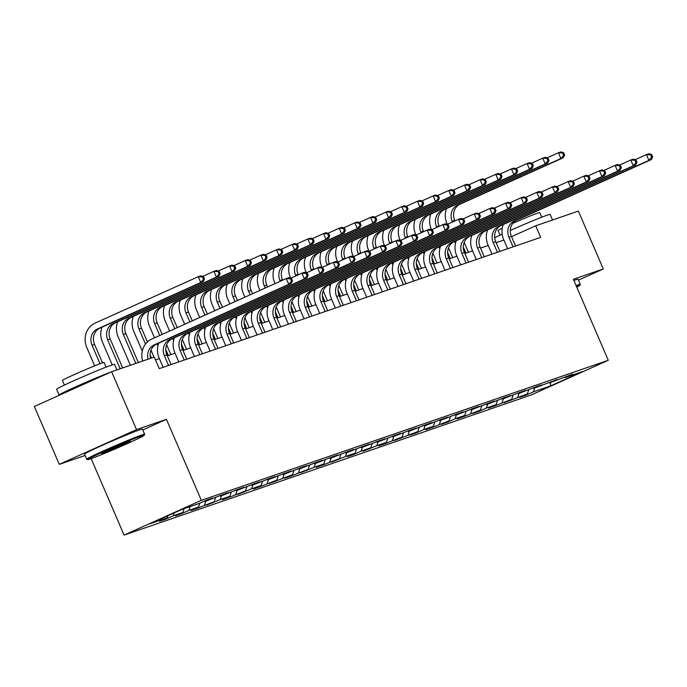 <?xml version="1.0" encoding="UTF-8"?>
<svg xmlns="http://www.w3.org/2000/svg" width="687" height="687" viewBox="0 0 687 687"><rect width="100%" height="100%" fill="white"/><g stroke="black" fill="none" stroke-linecap="round" stroke-linejoin="round"><path stroke-width="1.03" d="M124.081 535.096L531.017 395.051L608.278 360.297L201.343 500.342L124.081 535.096L91.156 458.641M142.767 429.968L166.443 419.31L136.533 429.607L59.28 464.36L85.102 455.481M59.28 464.36L34.35 406.489L111.603 371.727L136.533 429.607M564.431 377.232L565.143 377.549L572.76 374.123L549.48 382.934L557.105 379.507L533.825 388.327L541.442 384.9L535.422 386.97L518.161 393.72L525.787 390.285L519.758 392.363L502.506 399.104L510.123 395.678L504.103 397.747L486.843 404.497L494.468 401.062L488.44 403.14L471.188 409.881L478.805 406.455L472.785 408.525L455.524 415.274L463.15 411.839L457.121 413.918L439.869 420.659L447.486 417.232L441.466 419.302L424.205 426.052L431.831 422.617L425.803 424.695L408.55 431.436L416.167 428.01L410.148 430.079L392.887 436.829L400.512 433.394L394.484 435.472L377.232 442.213L384.849 438.787L378.829 440.856L361.568 447.606L369.194 444.18L363.165 446.249L345.913 452.991L353.53 449.564L347.51 451.634L330.249 458.384L337.875 454.957L331.847 457.027L314.594 463.768L322.212 460.342L316.192 462.411L298.931 469.161L306.557 465.734L300.537 467.804L283.276 474.545L290.893 471.119L284.873 473.197L267.612 479.938L275.238 476.512L269.218 478.581L251.957 485.323L259.574 481.896L253.555 483.974L236.302 490.716L243.919 487.289L237.9 489.359L220.639 496.108L228.256 492.673L222.236 494.752L204.984 501.493L212.601 498.066L206.581 500.136L198.955 503.562L181.892 509.436L150.152 523.717L167.216 517.843L159.599 521.27L165.619 519.2L165.395 518.668M565.143 377.549L582.207 371.676L550.467 385.957L533.404 391.83L525.778 395.257L525.555 394.724M165.619 519.2L173.244 515.774L182.879 512.459L175.254 515.885L181.282 513.816L188.899 510.381L198.534 507.066L190.917 510.493L196.937 508.423L214.198 501.682L206.572 505.108L220.218 499.604L229.853 496.289L222.236 499.715L228.256 497.646L245.517 490.904L237.891 494.331L251.536 488.826L261.172 485.511L253.555 488.938L259.574 486.868L276.835 480.119L269.21 483.554L292.49 474.734L284.873 478.161L290.893 476.091L308.154 469.341L300.528 472.776L314.174 467.272L323.809 463.957L316.192 467.383L322.212 465.314L339.472 458.564L331.847 461.999L345.492 456.494L355.127 453.18L347.51 456.606L353.53 454.536L361.156 451.101L370.791 447.787L363.165 451.222L376.811 445.717L386.446 442.402L378.829 445.829L384.849 443.759L402.11 437.009L394.484 440.444L417.765 431.625L410.148 435.051L416.167 432.982L423.785 429.547L433.428 426.232L425.803 429.658L431.822 427.589L449.083 420.848L441.466 424.274L447.486 422.204L455.103 418.769L464.747 415.455L457.121 418.881L463.141 416.811L480.402 410.07L472.785 413.497L478.805 411.427L486.422 407.992L496.066 404.677L488.44 408.104L494.46 406.034L511.721 399.293L504.103 402.719L527.376 393.9L519.758 397.326L525.778 395.257M111.603 371.727L154.266 357.051L159.255 368.627L540.695 237.358L535.705 225.783L511.54 236.654M548.767 382.625L549.48 382.934M527.376 393.9L528.689 390.001M517.74 397.215L519.011 393.419M533.112 388.009L533.825 388.327M511.721 399.293L513.026 395.386M502.085 402.608L503.356 398.812M517.448 393.402L518.161 393.72M496.066 404.677L497.371 400.779M486.422 407.992L487.693 404.196M501.793 398.786L502.506 399.104M480.402 410.07L481.707 406.163M470.767 413.385L472.038 409.589M486.13 404.179L486.843 404.497M464.747 415.455L466.052 411.556M455.103 418.769L456.383 414.974M470.475 409.564L471.188 409.881M449.083 420.848L450.389 416.94M439.448 424.162L440.719 420.367M454.811 414.957L455.524 415.274M433.428 426.232L434.734 422.333M423.785 429.547L425.064 425.76M439.156 420.341L439.869 420.659M417.765 431.625L419.07 427.718M408.13 434.94L409.4 431.144M423.493 425.734L424.205 426.052M402.11 437.009L403.415 433.111M392.475 440.324L393.745 436.537M407.838 431.118L408.55 431.436M386.446 442.402L387.751 438.504M376.811 445.717L378.082 441.921M392.174 436.511L392.887 436.829M370.791 447.787L372.096 443.888M361.156 451.101L362.427 447.314M376.519 441.896L377.232 442.213M355.127 453.18L356.433 449.281M345.492 456.494L346.763 452.699M360.864 447.289L361.568 447.606M339.472 458.564L340.778 454.665M329.837 461.887L331.108 458.092M345.2 452.673L345.913 452.991M323.809 463.957L325.123 460.058M314.174 467.272L315.445 463.476M329.545 458.066L330.249 458.384M308.154 469.341L309.459 465.442M298.519 472.665L299.79 468.869M313.882 463.45L314.594 463.768M292.49 474.734L293.804 470.835M282.855 478.049L284.126 474.253M298.227 468.843L298.931 469.161M276.835 480.119L278.141 476.22M267.2 483.442L268.471 479.646M282.563 474.236L283.276 474.545M261.172 485.511L262.486 481.613M251.536 488.826L252.807 485.031M266.908 479.62L267.612 479.938M245.517 490.904L246.822 486.997M235.881 494.219L237.152 490.424M251.244 485.013L251.957 485.323M229.853 496.289L231.167 492.39M220.218 499.604L221.489 495.808M235.589 490.398L236.302 490.716M214.198 501.682L215.503 497.774M204.563 504.997L205.834 501.201M219.926 495.791L220.639 496.108M198.534 507.066L199.848 503.167M188.899 510.381L190.17 506.585M204.271 501.175L204.984 501.493M182.879 512.459L184.15 508.663M173.244 515.774L174.206 512.897M167.216 517.843L167.929 515.722M578.454 280.15L603.289 268.978L578.368 211.098L535.705 225.783M603.289 268.978L573.379 279.274L608.278 360.297M166.443 419.31L201.343 500.342M503.889 240.046L496.169 242.7M488.225 245.431L480.505 248.093M472.57 250.824L464.85 253.477M456.915 256.208L449.186 258.87M441.252 261.601L433.531 264.255M425.597 266.985L417.868 269.647M409.933 272.378L402.213 275.032M394.278 277.763L386.549 280.425M378.614 283.156L370.894 285.809M362.959 288.54L355.231 291.202M347.296 293.933L339.576 296.586M331.641 299.317L323.912 301.979M315.977 304.71L308.257 307.364M300.322 310.095L292.593 312.757M284.658 315.488L276.938 318.15M269.003 320.881L261.275 323.534M253.34 326.265L245.62 328.927M237.685 331.658L229.965 334.311M222.021 337.042L214.301 339.704M206.366 342.435L198.646 345.089M190.703 347.82L182.982 350.482M175.048 353.212L167.327 355.866M159.384 358.597L155.511 359.936M550.467 385.957L550.57 382.565M533.404 391.83L534.675 388.035M181.282 513.816L181.05 513.275M196.937 508.423L196.714 507.891M212.601 503.03L212.369 502.498M228.256 497.646L228.032 497.113M243.919 492.253L243.687 491.72M259.574 486.868L259.343 486.336M275.238 481.475L275.006 480.943M290.893 476.091L290.661 475.559M306.557 470.698L306.325 470.166M322.212 465.314L321.98 464.781M337.875 459.921L337.643 459.388M353.53 454.536L353.298 454.004M369.194 449.143L368.962 448.611M384.849 443.759L384.617 443.227M400.512 438.366L400.281 437.834M416.167 432.982L415.936 432.449M431.822 427.589L431.599 427.056M447.486 422.204L447.254 421.663M463.141 416.811L462.918 416.279M478.805 411.427L478.573 410.886M494.46 406.034L494.236 405.502M510.123 400.641L509.891 400.109M148.066 359.181A12.615 11.439 71 0 1 154.197 344.891L288.763 284.349L286.273 278.561L151.707 339.103A18.918 17.158 -109 0 0 142.638 361.053M150.573 358.322A12.615 11.439 71 0 1 156.705 344.024L291.279 283.482L288.763 284.349L291.486 281.129L292.49 280.785L291.494 278.467L290.489 278.819L291.486 281.129M290.489 278.819L286.273 278.561L288.78 277.694L291.494 278.467M291.279 283.482L292.49 280.785M102.509 362.873L94.54 344.359A12.615 11.439 71 0 1 99.993 328.085L203.24 281.636L200.733 282.503L198.242 276.715L94.986 323.165A18.918 17.158 -109 0 0 86.811 347.57L94.677 365.853M100.01 363.767L92.032 345.226A12.615 11.439 71 0 1 97.485 328.953L200.733 282.503L203.455 279.283L204.46 278.939L203.455 276.621L202.459 276.964L203.455 279.283M202.459 276.964L198.242 276.715L200.75 275.848L203.455 276.621M203.24 281.636L204.46 278.939M141.428 435.962A30.769 1.073 156.7 0 0 108.993 449.281A30.769 1.073 156.7 0 0 87.721 459.62A30.769 1.073 156.7 0 0 90.478 458.882A30.769 1.073 156.7 0 0 121.96 445.975A30.769 1.073 156.7 0 0 144.21 435.292A30.769 1.073 156.7 0 0 141.428 435.962M87.721 459.62L86.734 459.225A31.525 1.099 -23.3 0 1 86.699 459.191A31.525 1.099 -23.3 0 1 109.01 448.422A31.525 1.099 -23.3 0 1 141.754 434.983A31.525 1.099 -23.3 0 1 144.614 434.253A31.525 1.099 -23.3 0 1 144.605 434.296L144.21 435.292M128.692 441.689A15.389 0.532 -23.3 0 1 130.066 441.32A15.389 0.532 -23.3 0 1 119.435 446.49A15.389 0.532 -23.3 0 1 103.222 453.145A15.389 0.532 -23.3 0 1 101.822 453.48A15.389 0.532 -23.3 0 1 112.951 448.139A15.389 0.532 -23.3 0 1 128.692 441.689M106.279 451.153A14.625 0.507 156.7 0 0 125.317 442.952M59.967 394.965A31.525 1.099 -23.3 0 1 59.082 395.068L56.592 389.28A31.525 1.099 -23.3 0 1 78.902 378.503A31.525 1.099 -23.3 0 1 111.646 365.063A31.525 1.099 -23.3 0 1 114.497 364.342L116.902 369.907M59.082 395.068A31.525 1.099 -23.3 0 1 78.61 385.519A31.525 1.099 -23.3 0 1 111.122 371.95M113.415 371.109A31.525 1.099 -23.3 0 1 114.136 370.851A31.525 1.099 -23.3 0 1 114.781 370.637M64.398 385.089L62.405 380.461A22.697 0.79 -23.3 0 1 78.464 372.706A22.697 0.79 -23.3 0 1 102.045 363.028A22.697 0.79 -23.3 0 1 104.098 362.504L106.09 367.133M86.699 459.191L84.51 454.098A31.525 1.099 -23.3 0 1 106.811 443.321A31.525 1.099 -23.3 0 1 139.564 429.89A31.525 1.099 -23.3 0 1 142.415 429.16L144.614 434.253M72.29 389.383L72.298 389.417A17.149 0.601 -23.3 0 1 81.633 384.754A17.149 0.601 -23.3 0 1 98.756 377.507M576.788 287.192A30.769 1.073 156.7 0 0 579.854 285.371A30.769 1.073 156.7 0 0 577.071 286.032A30.769 1.073 156.7 0 0 576.393 286.273M576.075 285.526A31.525 1.099 -23.3 0 1 577.398 285.062A31.525 1.099 -23.3 0 1 580.257 284.332A31.525 1.099 -23.3 0 1 580.249 284.375L579.854 285.371M494.709 237.796A31.525 1.099 -23.3 0 1 502.18 234.164M510.286 230.463A31.525 1.099 -23.3 0 1 547.29 215.143A31.525 1.099 -23.3 0 1 550.15 214.421L552.546 219.986M549.068 221.188A31.525 1.099 -23.3 0 1 549.78 220.931A31.525 1.099 -23.3 0 1 550.424 220.716M500.042 235.169L498.049 230.54A22.697 0.79 -23.3 0 1 502.249 228.204M512.734 223.387A22.697 0.79 -23.3 0 1 537.689 213.107A22.697 0.79 -23.3 0 1 539.742 212.584L541.734 217.212M573.885 280.433A31.525 1.099 -23.3 0 1 575.208 279.97A31.525 1.099 -23.3 0 1 578.059 279.24L580.257 284.332M171.063 364.557L166.915 354.913A12.615 11.439 71 0 1 172.368 338.639L306.934 278.098L304.427 278.956L301.937 273.168L290.678 278.235L290.378 277.514A18.918 17.158 -109 0 1 289.914 262.52M168.555 365.424L164.399 355.772A12.615 11.439 71 0 1 169.861 339.498L304.427 278.956L307.149 275.745L308.145 275.393L307.149 273.082L306.144 273.426L307.149 275.745M158.714 343.122A18.918 17.158 -109 0 0 159.178 358.125L163.128 367.287M306.144 273.426L301.937 273.168L304.444 272.31L307.149 273.082M306.934 278.098L308.145 275.393M186.727 359.172L182.57 349.52A12.615 11.439 71 0 1 188.023 333.247L322.598 272.705L320.082 273.572L317.592 267.784L306.333 272.851M184.219 360.031L180.063 350.387A12.615 11.439 71 0 1 185.516 334.114L320.082 273.572L322.804 270.352L323.809 270.008L322.813 267.69L321.808 268.033L322.804 270.352M174.378 337.738A18.918 17.158 -109 0 0 174.841 352.732L178.792 361.903M321.808 268.033L317.592 267.784L320.099 266.917L322.813 267.69M322.598 272.705L323.809 270.008M102.002 327.184A18.918 17.158 -109 0 0 102.466 342.186L112.239 364.866M120.156 368.79L107.687 339.833A12.615 11.439 71 0 1 113.14 323.56L216.388 277.11L213.897 271.322L202.639 276.389M122.664 367.923L110.195 338.974A12.615 11.439 71 0 1 115.648 322.701L218.904 276.243L216.388 277.11L219.11 273.89L220.115 273.546L219.119 271.236L218.114 271.58L219.11 273.89M218.114 271.58L213.897 271.322L216.405 270.455L219.119 271.236M218.904 276.243L220.115 273.546M117.657 321.799A18.918 17.158 -109 0 0 118.13 336.793L130.384 365.269M135.811 363.397L123.342 334.449A12.615 11.439 71 0 1 128.804 318.175L232.051 271.717L229.561 265.938L218.303 270.996M138.327 362.538L125.858 333.581A12.615 11.439 71 0 1 131.311 317.308L234.559 270.858L232.051 271.717L234.774 268.505L235.778 268.162L234.774 265.843L233.778 266.187L234.774 268.505M233.778 266.187L229.561 265.938L232.069 265.07L234.774 265.843M234.559 270.858L235.778 268.162M202.382 353.779L198.234 344.135A12.615 11.439 71 0 1 203.687 327.862L338.253 267.32L335.745 268.179L333.255 262.391L321.997 267.458L321.696 266.736A18.918 17.158 -109 0 1 321.233 251.743M199.874 354.647L195.718 344.994A12.615 11.439 71 0 1 201.171 328.721L335.745 268.179L338.468 264.967L339.464 264.615L338.468 262.305L337.463 262.649L338.468 264.967M190.033 332.345A18.918 17.158 -109 0 0 190.497 347.347L194.447 356.51M337.463 262.649L333.255 262.391L335.763 261.532L338.468 262.305M338.253 267.32L339.464 264.615M218.045 348.395L213.889 338.743A12.615 11.439 71 0 1 219.342 322.469L353.917 261.927L351.401 262.795L348.91 257.007L337.652 262.065L337.351 261.352A18.918 17.158 -109 0 1 336.888 246.35M215.538 349.254L211.381 339.61A12.615 11.439 71 0 1 216.834 323.337L351.401 262.795L354.123 259.574L355.127 259.231L354.131 256.912L353.127 257.256L354.123 259.574M205.696 326.952A18.918 17.158 -109 0 0 206.16 341.954L210.11 351.126M353.127 257.256L348.91 257.007L351.418 256.139L354.131 256.912M353.917 261.927L355.127 259.231M233.7 343.002L229.544 333.358A12.615 11.439 71 0 1 235.006 317.085L369.572 256.534L367.064 257.402L364.574 251.614L353.307 256.68M231.193 343.869L227.036 334.217A12.615 11.439 71 0 1 232.489 317.944L367.064 257.402L369.786 254.181L370.782 253.838L369.786 251.528L368.782 251.871L369.786 254.181M221.351 321.568A18.918 17.158 -109 0 0 221.815 336.57L225.765 345.733M368.782 251.871L364.574 251.614L367.081 250.755L369.786 251.528M369.572 256.534L370.782 253.838M133.321 316.406A18.918 17.158 -109 0 0 133.785 331.409L142.278 351.134M151.475 358.013L150.127 354.87M145.481 344.101L139.006 329.056A12.615 11.439 71 0 1 144.459 312.783L247.706 266.333L245.216 260.545L233.958 265.611M153.982 357.146L150.985 350.181M147.43 341.937L141.513 328.197A12.615 11.439 71 0 1 146.966 311.924L250.223 265.465L247.706 266.333L250.429 263.112L251.433 262.769L250.437 260.459L249.433 260.802L250.429 263.112M249.433 260.802L245.216 260.545L247.724 259.677L250.437 260.459M250.223 265.465L251.433 262.769M148.976 311.013A18.918 17.158 -109 0 0 149.448 326.016L154.532 337.832M157.117 343.844L157.941 345.741M168.375 355.505L165.782 349.485M159.753 335.479L154.661 323.671A12.615 11.439 71 0 1 160.123 307.398L263.37 260.94L260.88 255.152L249.621 260.218M170.883 354.638L166.64 344.797M162.166 334.397L157.177 322.804A12.615 11.439 71 0 1 162.63 306.531L265.878 260.081L263.37 260.94L266.092 257.728L267.088 257.385L266.092 255.066L265.088 255.409L266.092 257.728M265.088 255.409L260.88 255.152L263.387 254.293L266.092 255.066M265.878 260.081L267.088 257.385M164.64 305.629A18.918 17.158 -109 0 0 165.103 320.631L169.595 331.057M172.78 338.451L173.596 340.357M184.039 350.121L181.445 344.093M174.816 328.704L170.324 318.279A12.615 11.439 71 0 1 175.778 302.005L279.025 255.555L276.535 249.767L265.276 254.834M186.546 349.254L182.304 339.404M177.229 327.622L172.832 317.42A12.615 11.439 71 0 1 178.285 301.146L281.541 254.688L279.025 255.555L281.747 252.335L282.752 251.992L281.756 249.682L280.751 250.025L281.747 252.335M280.751 250.025L276.535 249.767L279.042 248.9L281.756 249.682M281.541 254.688L282.752 251.992M249.364 337.618L245.207 327.965A12.615 11.439 71 0 1 250.661 311.692L385.235 251.15L382.719 252.017L380.229 246.229L368.971 251.287L368.67 250.575A18.918 17.158 -109 0 1 368.206 235.572M246.856 338.476L242.7 328.833A12.615 11.439 71 0 1 248.153 312.559L382.719 252.017L385.441 248.797L386.446 248.454L385.45 246.135L384.445 246.478L385.441 248.797M237.015 316.175A18.918 17.158 -109 0 0 237.479 331.177L241.429 340.348M384.445 246.478L380.229 246.229L382.736 245.362L385.45 246.135M385.235 251.15L386.446 248.454M180.295 300.236A18.918 17.158 -109 0 0 180.767 315.239L184.657 324.281M188.436 333.066L189.26 334.964M199.694 344.728L197.1 338.708M189.878 321.928L185.979 312.894A12.615 11.439 71 0 1 191.441 296.621L294.689 250.162L292.198 244.374L280.94 249.441M202.201 343.861L197.959 334.019M192.291 320.846L188.496 312.027A12.615 11.439 71 0 1 193.949 295.753L297.196 249.304L294.689 250.162L297.411 246.951L298.407 246.607L297.411 244.289L296.406 244.632L297.411 246.951M296.406 244.632L292.198 244.374L294.706 243.516L297.411 244.289M297.196 249.304L298.407 246.607M265.019 332.225L260.862 322.572A12.615 11.439 71 0 1 266.324 306.308L400.89 245.757L398.383 246.624L395.892 240.836L384.626 245.903L384.334 245.182A18.918 17.158 -109 0 1 383.861 230.188M262.511 333.092L258.355 323.44A12.615 11.439 71 0 1 263.808 307.166L398.383 246.624L401.096 243.404L402.101 243.061L401.105 240.751L400.1 241.094L401.096 243.404M252.67 310.79A18.918 17.158 -109 0 0 253.134 325.784L257.084 334.955M400.1 241.094L395.892 240.836L398.4 239.969L401.105 240.751M400.89 245.757L402.101 243.061M195.958 294.852A18.918 17.158 -109 0 0 196.422 309.854L199.719 317.497M204.099 327.673L204.915 329.58M215.357 339.335L212.764 333.315M204.941 315.153L201.643 307.501A12.615 11.439 71 0 1 207.096 291.228L310.344 244.778L307.853 238.99L296.595 244.057M217.865 338.476L213.623 328.626M207.354 314.071L204.151 306.634A12.615 11.439 71 0 1 209.604 290.369L312.86 243.911L310.344 244.778L313.066 241.558L314.071 241.214L313.074 238.896L312.07 239.248L313.066 241.558M312.07 239.248L307.853 238.99L310.361 238.123L313.074 238.896M312.86 243.911L314.071 241.214M280.682 326.832L276.526 317.188A12.615 11.439 71 0 1 281.979 300.915L416.545 240.373L414.038 241.231L411.547 235.443L400.289 240.51L399.989 239.797A18.918 17.158 -109 0 1 399.525 224.795M278.175 327.699L274.019 318.047A12.615 11.439 71 0 1 279.472 301.782L414.038 241.231L416.76 238.02L417.765 237.676L416.769 235.358L415.764 235.701L416.76 238.02M268.334 305.397A18.918 17.158 -109 0 0 268.797 320.4L272.748 329.571M415.764 235.701L411.547 235.443L414.055 234.585L416.769 235.358M416.545 240.373L417.765 237.676M211.613 289.459A18.918 17.158 -109 0 0 212.085 304.461L214.782 310.722M219.754 322.289L220.579 324.187M231.012 333.951L228.419 327.931M219.995 308.377L217.298 302.117A12.615 11.439 71 0 1 222.76 285.844L326.007 239.385L323.517 233.597L312.25 238.664M233.52 333.083L229.278 323.242M222.416 307.287L219.814 301.25A12.615 11.439 71 0 1 225.267 284.976L328.515 238.526L326.007 239.385L328.73 236.173L329.726 235.83L328.73 233.511L327.725 233.855L328.73 236.173M327.725 233.855L323.517 233.597L326.024 232.738L328.73 233.511M328.515 238.526L329.726 235.83M296.337 321.447L292.181 311.795A12.615 11.439 71 0 1 297.643 295.53L432.209 234.98L429.701 235.847L427.202 230.059L415.944 235.126M293.83 322.315L289.674 312.662A12.615 11.439 71 0 1 295.127 296.389L429.701 235.847L432.415 232.627L433.42 232.283L432.424 229.973L431.419 230.317L432.415 232.627M283.989 300.013A18.918 17.158 -109 0 0 284.452 315.007L288.403 324.178M431.419 230.317L427.202 230.059L429.719 229.192L432.424 229.973M432.209 234.98L433.42 232.283M227.277 284.075A18.918 17.158 -109 0 0 227.74 299.068L229.844 303.946M235.418 316.896L236.234 318.794M246.667 328.558L244.074 322.538M235.057 301.602L232.962 296.724A12.615 11.439 71 0 1 238.415 280.451L341.662 234.001L339.172 228.213L327.914 233.279M249.183 327.699L244.941 317.849M237.47 300.511L235.469 295.857A12.615 11.439 71 0 1 240.922 279.592L344.178 233.133L341.662 234.001L344.385 230.78L345.389 230.437L344.393 228.118L343.388 228.47L344.385 230.78M343.388 228.47L339.172 228.213L341.679 227.345L344.393 228.118M344.178 233.133L345.389 230.437M312.001 316.054L307.845 306.411A12.615 11.439 71 0 1 313.298 290.137L447.864 229.595L445.356 230.454L442.866 224.666L431.608 229.733L431.307 229.02A18.918 17.158 -109 0 1 430.843 214.018M309.493 316.922L305.337 307.269A12.615 11.439 71 0 1 310.79 291.005L445.356 230.454L448.079 227.242L449.083 226.899L448.087 224.58L447.082 224.924L448.079 227.242M299.644 294.62A18.918 17.158 -109 0 0 300.116 309.622L304.066 318.785M447.082 224.924L442.866 224.666L445.374 223.807L448.087 224.58M447.864 229.595L449.083 226.899M242.932 278.682A18.918 17.158 -109 0 0 243.396 293.684L244.898 297.17M251.073 311.503L251.897 313.409M262.331 323.173L259.738 317.154M250.12 294.826L248.617 291.331A12.615 11.439 71 0 1 254.078 275.066L357.326 228.608L354.835 222.82L343.569 227.886M264.839 322.306L260.596 312.465M252.533 293.735L251.133 290.472A12.615 11.439 71 0 1 256.586 274.199L359.833 227.749L357.326 228.608L360.04 225.396L361.044 225.044L360.048 222.734L359.043 223.077L360.04 225.396M359.043 223.077L354.835 222.82L357.343 221.961L360.048 222.734M359.833 227.749L361.044 225.044M327.656 310.67L323.5 301.018A12.615 11.439 71 0 1 328.961 284.744L463.527 224.202L461.02 225.07L458.521 219.282L447.263 224.348L446.971 223.627A18.918 17.158 -109 0 1 446.498 208.625M325.149 311.529L320.992 301.885A12.615 11.439 71 0 1 326.445 285.612L461.02 225.07L463.734 221.849L464.738 221.506L463.742 219.196L462.737 219.539L463.734 221.849M315.307 289.236A18.918 17.158 -109 0 0 315.771 304.229L319.721 313.401M462.737 219.539L458.521 219.282L461.037 218.414L463.742 219.196M463.527 224.202L464.738 221.506M258.595 273.297A18.918 17.158 -109 0 0 259.059 288.291L259.961 290.395M266.736 306.119L267.552 308.016M277.986 317.78L275.393 311.761M265.182 288.051L264.28 285.947A12.615 11.439 71 0 1 269.733 269.673L372.981 223.223L370.491 217.435L359.232 222.502M280.502 316.922L276.26 307.072M267.595 286.96L266.788 285.079A12.615 11.439 71 0 1 272.241 268.815L375.488 222.356L372.981 223.223L375.703 220.003L376.708 219.66L375.712 217.341L374.707 217.693L375.703 220.003M374.707 217.693L370.491 217.435L372.998 216.568L375.712 217.341M375.488 222.356L376.708 219.66M343.32 305.277L339.163 295.633A12.615 11.439 71 0 1 344.616 279.36L479.183 218.818L476.675 219.677L474.185 213.889L462.926 218.955M340.804 306.144L336.656 296.492A12.615 11.439 71 0 1 342.109 280.227L476.675 219.677L479.397 216.465L480.402 216.122L479.406 213.803L478.401 214.146L479.397 216.465M330.962 283.843A18.918 17.158 -109 0 0 331.435 298.845L335.376 308.008M478.401 214.146L474.185 213.889L476.692 213.03L479.406 213.803M479.183 218.818L480.402 216.122M274.25 267.904A18.918 17.158 -109 0 0 274.714 282.907L275.023 283.619M282.391 300.726L283.216 302.632M293.65 312.396L291.056 306.376M280.244 281.275L279.935 280.554A12.615 11.439 71 0 1 285.388 264.289L388.644 217.831L386.146 212.043L374.887 217.109M296.157 311.529L291.915 301.687M282.658 280.184L282.443 279.695A12.615 11.439 71 0 1 287.905 263.422L391.152 216.972L388.644 217.831L391.358 214.619L392.363 214.267L391.367 211.957L390.362 212.3L391.358 214.619M390.362 212.3L386.146 212.043L388.662 211.184L391.367 211.957M391.152 216.972L392.363 214.267M358.975 299.893L354.818 290.24A12.615 11.439 71 0 1 360.271 273.967L494.846 213.425L492.339 214.292L489.84 208.505L478.581 213.571M356.467 300.751L352.311 291.108A12.615 11.439 71 0 1 357.764 274.834L492.339 214.292L495.052 211.072L496.057 210.729L495.061 208.41L494.056 208.762L495.052 211.072M346.626 278.458A18.918 17.158 -109 0 0 347.09 293.452L351.04 302.623M494.056 208.762L489.84 208.505L492.356 207.637L495.061 208.41M494.846 213.425L496.057 210.729M298.055 295.341L298.871 297.239M309.305 307.003L306.711 300.983M295.908 275.882L295.599 275.169A12.615 11.439 71 0 1 301.052 258.896L404.3 212.446L401.809 206.658L390.551 211.725M311.821 306.144L307.578 296.295M298.321 274.8L298.106 274.302A12.615 11.439 71 0 1 303.56 258.029L406.807 211.579L404.3 212.446L407.022 209.226L408.026 208.882L407.03 206.564L406.026 206.916L407.022 209.226M406.026 206.916L401.809 206.658L404.317 205.791L407.03 206.564M406.807 211.579L408.026 208.882M374.638 294.5L370.482 284.856A12.615 11.439 71 0 1 375.935 268.583L510.501 208.041L507.994 208.9L505.503 203.112L494.245 208.178M372.122 295.367L367.974 285.715A12.615 11.439 71 0 1 373.427 269.441L507.994 208.9L510.716 205.688L511.721 205.344L510.724 203.026L509.72 203.369L510.716 205.688M362.281 273.065A18.918 17.158 -109 0 0 362.753 288.068L366.695 297.231M509.72 203.369L505.503 203.112L508.011 202.253L510.724 203.026M510.501 208.041L511.721 205.344M305.569 257.127A18.918 17.158 -109 0 0 306.033 272.129L306.342 272.842M313.71 289.948L314.534 291.855M324.968 301.619L322.375 295.59M311.563 270.498L311.254 269.776A12.615 11.439 71 0 1 316.707 253.512L419.963 207.053L417.464 201.265L406.206 206.332M327.476 300.751L323.233 290.91M313.976 269.407L313.761 268.918A12.615 11.439 71 0 1 319.223 252.644L422.471 206.194L419.963 207.053L422.677 203.841L423.681 203.489L422.685 201.179L421.681 201.523L422.677 203.841M421.681 201.523L417.464 201.265L419.98 200.406L422.685 201.179M422.471 206.194L423.681 203.489M390.293 289.115L386.137 279.463A12.615 11.439 71 0 1 391.59 263.19L526.165 202.648L523.657 203.515L521.158 197.727L509.9 202.794M387.786 289.974L383.629 280.33A12.615 11.439 71 0 1 389.082 264.057L523.657 203.515L526.371 200.295L527.376 199.951L526.379 197.633L525.375 197.985L526.371 200.295M377.944 267.681A18.918 17.158 -109 0 0 378.408 282.675L382.358 291.846M525.375 197.985L521.158 197.727L523.674 196.86L526.379 197.633M526.165 202.648L527.376 199.951M329.374 284.564L330.189 286.462M340.623 296.226L338.03 290.206M327.227 265.105L326.918 264.392A12.615 11.439 71 0 1 332.371 248.119L435.618 201.669L433.128 195.881L421.87 200.947M343.139 295.367L338.897 285.517M329.64 264.023L329.425 263.525A12.615 11.439 71 0 1 334.878 247.251L438.126 200.802L435.618 201.669L438.34 198.449L439.345 198.105L438.349 195.786L437.344 196.139L438.34 198.449M437.344 196.139L433.128 195.881L435.635 195.014L438.349 195.786M438.126 200.802L439.345 198.105M405.957 283.722L401.801 274.079A12.615 11.439 71 0 1 407.254 257.805L541.82 197.263L539.312 198.122L536.822 192.334L525.564 197.401M403.441 284.59L399.293 274.937A12.615 11.439 71 0 1 404.746 258.664L539.312 198.122L542.034 194.91L543.039 194.558L542.043 192.248L541.038 192.592L542.034 194.91M393.599 262.288A18.918 17.158 -109 0 0 394.072 277.29L398.013 286.453M541.038 192.592L536.822 192.334L539.329 191.475L542.043 192.248M541.82 197.263L543.039 194.558M345.029 279.171L345.853 281.077M356.287 290.841L353.693 284.813M342.882 259.712L342.573 258.999A12.615 11.439 71 0 1 348.026 242.726L451.282 196.276L448.783 190.488L437.525 195.555M358.794 289.974L354.552 280.124M345.295 258.63L345.08 258.14A12.615 11.439 71 0 1 350.542 241.867L453.789 195.417L451.282 196.276L453.995 193.064L455 192.712L454.004 190.402L452.999 190.746L453.995 193.064M452.999 190.746L448.783 190.488L451.299 189.629L454.004 190.402M453.789 195.417L455 192.712M421.612 278.338L417.456 268.686A12.615 11.439 71 0 1 422.909 252.412L557.483 191.871L554.976 192.738L552.477 186.95L541.219 192.017M419.104 279.197L414.948 269.553A12.615 11.439 71 0 1 420.401 253.28L554.976 192.738L557.689 189.518L558.694 189.174L557.698 186.855L556.693 187.208L557.689 189.518M409.263 256.904A18.918 17.158 -109 0 0 409.727 271.897L413.677 281.069M556.693 187.208L552.477 186.95L554.993 186.083L557.698 186.855M557.483 191.871L558.694 189.174M352.543 240.965A18.918 17.158 -109 0 0 353.015 255.959L353.324 256.672M360.692 273.787L361.508 275.685M371.942 285.448L369.348 279.429M358.537 254.327L358.236 253.615A12.615 11.439 71 0 1 363.689 237.341L466.937 190.892L464.446 185.104L453.188 190.17M374.458 284.59L370.216 274.74M360.958 253.245L360.744 252.747A12.615 11.439 71 0 1 366.197 236.474L469.444 190.024L466.937 190.892L469.659 187.671L470.664 187.328L469.668 185.009L468.663 185.353L469.659 187.671M468.663 185.353L464.446 185.104L466.954 184.236L469.668 185.009M469.444 190.024L470.664 187.328M437.276 272.945L433.119 263.301A12.615 11.439 71 0 1 438.572 247.028L573.138 186.486L570.631 187.345L568.14 181.557L556.882 186.624M434.759 273.812L430.603 264.16A12.615 11.439 71 0 1 436.065 247.887L570.631 187.345L573.353 184.133L574.358 183.781L573.362 181.471L572.357 181.815L573.353 184.133M424.918 251.511A18.918 17.158 -109 0 0 425.39 266.513L429.332 275.676M572.357 181.815L568.14 181.557L570.648 180.698L573.362 181.471M573.138 186.486L574.358 183.781M376.347 268.394L377.172 270.3M387.605 280.064L385.012 274.036M374.2 248.934L373.891 248.222A12.615 11.439 71 0 1 379.344 231.948L482.6 185.499L480.101 179.711L468.843 184.777M390.113 279.197L385.871 269.347M376.613 247.852L376.399 247.363A12.615 11.439 71 0 1 381.86 231.09L485.108 184.64L482.6 185.499L485.314 182.287L486.319 181.935L485.323 179.625L484.318 179.968L485.314 182.287M484.318 179.968L480.101 179.711L482.618 178.852L485.323 179.625M485.108 184.64L486.319 181.935M452.931 267.561L448.774 257.908A12.615 11.439 71 0 1 454.227 241.635L588.802 181.093L586.294 181.961L583.795 176.173L572.537 181.239M450.423 268.419L446.267 258.776A12.615 11.439 71 0 1 451.72 242.502L586.294 181.961L589.008 178.74L590.013 178.397L589.017 176.078L588.012 176.43L589.008 178.74M440.582 246.126A18.918 17.158 -109 0 0 441.045 261.12L444.996 270.292M588.012 176.43L583.795 176.173L586.303 175.305L589.017 176.078M588.802 181.093L590.013 178.397M392.011 263.009L392.827 264.907M403.26 274.671L400.667 268.651M389.855 243.55L389.555 242.837A12.615 11.439 71 0 1 395.008 226.564L498.255 180.114L495.765 174.326L484.507 179.384M405.768 273.812L401.534 263.963M392.277 242.459L392.062 241.97A12.615 11.439 71 0 1 397.515 225.697L500.763 179.247L498.255 180.114L500.978 176.894L501.982 176.55L500.986 174.232L499.981 174.575L500.978 176.894M499.981 174.575L495.765 174.326L498.273 173.459L500.986 174.232M500.763 179.247L501.982 176.55M468.594 262.168L464.438 252.524A12.615 11.439 71 0 1 469.891 236.251L604.457 175.709L601.949 176.568L599.459 170.78L588.201 175.846M466.078 263.035L461.922 253.383A12.615 11.439 71 0 1 467.383 237.109L601.949 176.568L604.672 173.356L605.676 173.004L604.672 170.694L603.675 171.037L604.672 173.356M456.237 240.733A18.918 17.158 -109 0 0 456.709 255.736L460.651 264.899M603.675 171.037L599.459 170.78L601.967 169.921L604.672 170.694M604.457 175.709L605.676 173.004M407.666 257.616L408.482 259.523M418.924 269.287L416.331 263.258M405.519 238.157L405.21 237.444A12.615 11.439 71 0 1 410.663 221.171L513.919 174.721L511.42 168.933L500.162 174M421.432 268.419L417.189 258.57M407.932 237.075L407.717 236.586A12.615 11.439 71 0 1 413.179 220.312L516.426 173.854L513.919 174.721L516.633 171.501L517.637 171.157L516.641 168.847L515.636 169.191L516.633 171.501M515.636 169.191L511.42 168.933L513.936 168.066L516.641 168.847M516.426 173.854L517.637 171.157M484.249 256.783L480.093 247.131A12.615 11.439 71 0 1 485.546 230.858L620.121 170.316L617.604 171.183L615.114 165.395L603.856 170.462M481.742 257.642L477.585 247.998A12.615 11.439 71 0 1 483.038 231.725L617.604 171.183L620.327 167.963L621.331 167.619L620.335 165.301L619.331 165.644L620.327 167.963M471.9 235.349A18.918 17.158 -109 0 0 472.364 250.343L476.314 259.514M619.331 165.644L615.114 165.395L617.622 164.528L620.335 165.301M620.121 170.316L621.331 167.619M415.18 219.411A18.918 17.158 -109 0 0 415.652 234.404L415.961 235.117M423.329 252.232L424.145 254.13M434.579 263.894L431.986 257.874M421.174 232.773L420.873 232.06A12.615 11.439 71 0 1 426.326 215.787L529.574 169.328L527.084 163.549L515.825 168.607M437.087 263.035L432.853 253.185M423.587 231.682L423.381 231.193A12.615 11.439 71 0 1 428.834 214.919L532.082 168.47L529.574 169.328L532.296 166.117L533.301 165.773L532.305 163.454L531.3 163.798L532.296 166.117M531.3 163.798L527.084 163.549L529.591 162.682L532.305 163.454M532.082 168.47L533.301 165.773M499.904 251.39L495.756 241.747A12.615 11.439 71 0 1 501.209 225.473L635.776 164.932L633.268 165.79L630.778 160.002L619.519 165.069M497.397 252.258L493.24 242.605A12.615 11.439 71 0 1 498.702 226.332L633.268 165.79L635.99 162.579L636.995 162.226L635.99 159.916L634.994 160.26L635.99 162.579M487.555 229.956A18.918 17.158 -109 0 0 488.028 244.958L491.969 254.121M634.994 160.26L630.778 160.002L633.285 159.144L635.99 159.916M635.776 164.932L636.995 162.226M438.984 246.839L439.8 248.746M450.243 258.51L447.649 252.481M436.838 227.38L436.528 226.667A12.615 11.439 71 0 1 441.981 210.394L545.238 163.944L542.739 158.156L531.48 163.223M452.75 257.642L448.508 247.792M439.251 226.298L439.036 225.808A12.615 11.439 71 0 1 444.489 209.535L547.745 163.077L545.238 163.944L547.951 160.724L548.956 160.38L547.96 158.07L546.955 158.414L547.951 160.724M546.955 158.414L542.739 158.156L545.246 157.289L547.96 158.07M547.745 163.077L548.956 160.38M515.568 246.006L511.411 236.354A12.615 11.439 71 0 1 516.864 220.08L651.439 159.539L648.923 160.406L646.433 154.618L635.174 159.676M513.06 246.865L508.904 237.221A12.615 11.439 71 0 1 514.357 220.948L648.923 160.406L651.645 157.186L652.65 156.842L651.654 154.523L650.649 154.867L651.645 157.186M503.219 224.563A18.918 17.158 -109 0 0 503.683 239.565L507.633 248.737M650.649 154.867L646.433 154.618L648.94 153.751L651.654 154.523M651.439 159.539L652.65 156.842M454.648 241.455L455.464 243.353M465.898 253.117L463.304 247.097M452.493 221.995L452.192 221.283A12.615 11.439 71 0 1 457.645 205.009L560.893 158.551L558.402 152.763L547.144 157.83M468.405 252.249L464.172 242.408M454.906 220.905L454.7 220.415A12.615 11.439 71 0 1 460.153 204.142L563.4 157.692L560.893 158.551L563.615 155.339L564.62 154.996L563.615 152.677L562.619 153.021L563.615 155.339M562.619 153.021L558.402 152.763L560.91 151.904L563.615 152.677M563.4 157.692L564.62 154.996M154.197 344.891L156.705 344.024M92.032 345.226L94.54 344.359M97.485 328.953L99.993 328.085M164.399 355.772L166.915 354.913M169.861 339.498L172.368 338.639M180.063 350.387L182.57 349.52M185.516 334.114L188.023 333.247M107.687 339.833L110.195 338.974M113.14 323.56L115.648 322.701M123.342 334.449L125.858 333.581M128.804 318.175L131.311 317.308M195.718 344.994L198.234 344.135M201.171 328.721L203.687 327.862M211.381 339.61L213.889 338.743M216.834 323.337L219.342 322.469M227.036 334.217L229.544 333.358M232.489 317.944L235.006 317.085M139.006 329.056L141.513 328.197M144.459 312.783L146.966 311.924M154.661 323.671L157.177 322.804M160.123 307.398L162.63 306.531M170.324 318.279L172.832 317.42M175.778 302.005L178.285 301.146M242.7 328.833L245.207 327.965M248.153 312.559L250.661 311.692M185.979 312.894L188.496 312.027M191.441 296.621L193.949 295.753M258.355 323.44L260.862 322.572M263.808 307.166L266.324 306.308M201.643 307.501L204.151 306.634M207.096 291.228L209.604 290.369M274.019 318.047L276.526 317.188M279.472 301.782L281.979 300.915M217.298 302.117L219.814 301.25M222.76 285.844L225.267 284.976M289.674 312.662L292.181 311.795M295.127 296.389L297.643 295.53M232.962 296.724L235.469 295.857M238.415 280.451L240.922 279.592M305.337 307.269L307.845 306.411M310.79 291.005L313.298 290.137M248.617 291.331L251.133 290.472M254.078 275.066L256.586 274.199M320.992 301.885L323.5 301.018M326.445 285.612L328.961 284.744M264.28 285.947L266.788 285.079M269.733 269.673L272.241 268.815M336.656 296.492L339.163 295.633M342.109 280.227L344.616 279.36M279.935 280.554L282.443 279.695M285.388 264.289L287.905 263.422M352.311 291.108L354.818 290.24M357.764 274.834L360.271 273.967M295.599 275.169L298.106 274.302M301.052 258.896L303.56 258.029M367.974 285.715L370.482 284.856M373.427 269.441L375.935 268.583M311.254 269.776L313.761 268.918M316.707 253.512L319.223 252.644M383.629 280.33L386.137 279.463M389.082 264.057L391.59 263.19M326.918 264.392L329.425 263.525M332.371 248.119L334.878 247.251M399.293 274.937L401.801 274.079M404.746 258.664L407.254 257.805M342.573 258.999L345.08 258.14M348.026 242.726L350.542 241.867M414.948 269.553L417.456 268.686M420.401 253.28L422.909 252.412M358.236 253.615L360.744 252.747M363.689 237.341L366.197 236.474M430.603 264.16L433.119 263.301M436.065 247.887L438.572 247.028M373.891 248.222L376.399 247.363M379.344 231.948L381.86 231.09M446.267 258.776L448.774 257.908M451.72 242.502L454.227 241.635M389.555 242.837L392.062 241.97M395.008 226.564L397.515 225.697M461.922 253.383L464.438 252.524M467.383 237.109L469.891 236.251M405.21 237.444L407.717 236.586M410.663 221.171L413.179 220.312M477.585 247.998L480.093 247.131M483.038 231.725L485.546 230.858M420.873 232.06L423.381 231.193M426.326 215.787L428.834 214.919M493.24 242.605L495.756 241.747M498.702 226.332L501.209 225.473M436.528 226.667L439.036 225.808M441.981 210.394L444.489 209.535M508.904 237.221L511.411 236.354M514.357 220.948L516.864 220.08M452.192 221.283L454.7 220.415M457.645 205.009L460.153 204.142"/></g></svg>
